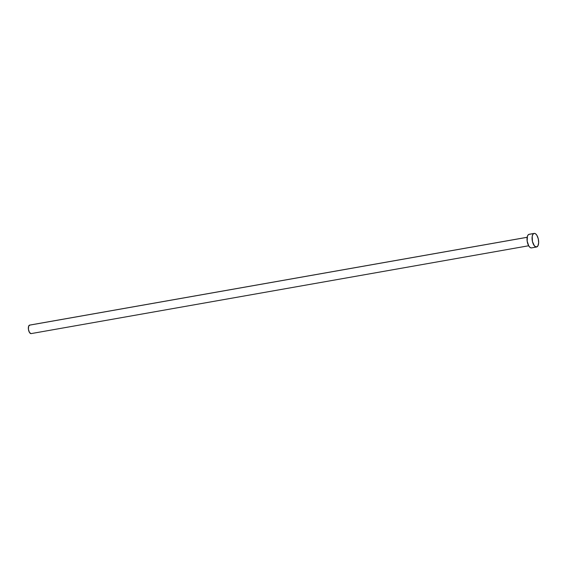 <?xml version="1.0" encoding="UTF-8"?>
<svg xmlns="http://www.w3.org/2000/svg" width="567" height="567" viewBox="0 0 567 567"><rect width="100%" height="100%" fill="white"/><g stroke="black" fill="none" stroke-linecap="round" stroke-linejoin="round"><path stroke-width="0.85" d="M527.168 237.275L29.654 325.104A4.309 1.949 80 0 0 29.427 325.175L527.161 237.304L29.427 325.175A4.309 1.949 80 0 0 28.527 329.944A4.309 1.949 80 0 0 31.15 333.602L528.664 245.766M533.809 233.519A6.903 3.119 -100 0 1 534.164 233.413A6.903 3.119 -100 0 1 538.366 239.26A6.903 3.119 -100 0 1 536.921 246.886A6.903 3.119 -100 0 1 536.566 246.999A6.903 3.119 -100 0 1 532.37 241.152A6.903 3.119 -100 0 1 533.809 233.519L528.763 234.412L534.412 233.391L535.687 233.902L536.921 235.376L538.274 238.863L538.65 242.804L537.92 245.865L536.325 247.021L534.405 245.88L532.456 241.549L532.207 236.432L532.817 234.547L533.809 233.519M534.164 233.413L529.117 234.299A6.903 3.119 80 0 0 528.763 234.412A6.903 3.119 80 0 0 527.317 242.038A6.903 3.119 80 0 0 531.513 247.892L536.566 246.999M531.272 247.914L529.989 247.396L528.763 245.929L527.161 241.11L527.409 236.283L528.224 234.802L529.358 234.277M31.001 333.609L29.427 332.368L28.428 329.363L28.584 326.344L29.803 325.089"/></g></svg>

